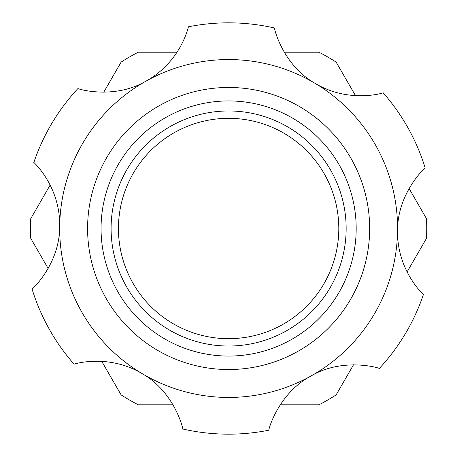 <?xml version="1.0" encoding="UTF-8"?>
<svg xmlns="http://www.w3.org/2000/svg" width="457" height="457" viewBox="0 0 457 457"><rect width="100%" height="100%" fill="white"/><g stroke="black" fill="none" stroke-linecap="round" stroke-linejoin="round"><path stroke-width="0.69" d="M339.979 166.274A127.566 127.566 0 0 1 290.846 339.859A127.566 127.566 0 0 1 117.266 290.726A127.566 127.566 0 0 1 166.399 117.141A127.566 127.566 0 0 1 339.979 166.274M176.471 52.212L138.26 52.212A198.098 198.098 0 0 0 121.134 62.101L103.745 92.217M284.208 52.212L318.986 52.212A198.098 198.098 0 0 1 336.112 62.101L355.512 95.696M409.089 188.495L426.478 218.612A198.098 198.098 0 0 1 426.478 238.388L407.078 271.984M353.501 364.783L336.112 394.899A198.098 198.098 0 0 1 318.986 404.788L280.187 404.788M173.037 404.788L138.26 404.788A198.098 198.098 0 0 1 121.134 394.899L101.734 361.304M48.156 268.505L30.773 238.388A198.098 198.098 0 0 1 30.773 218.612L50.167 185.016M346.149 228.5A117.523 117.523 0 0 0 169.861 126.72A117.523 117.523 0 0 0 169.861 330.28A117.523 117.523 0 0 0 346.149 228.5A117.523 117.523 0 0 0 169.861 126.72A117.523 117.523 0 0 0 169.861 330.28A117.523 117.523 0 0 0 346.149 228.5M105.51 297.296A141.03 141.03 0 0 1 230.602 87.481A141.03 141.03 0 0 1 349.759 300.723A141.03 141.03 0 0 1 105.51 297.296M274.514 28.014A205.673 205.673 0 0 0 188.381 26.803C188.73 25.455 181.657 61.209 146.211 81.02C114.147 99.969 77.416 88.915 77.941 88.515A205.673 205.673 0 0 0 33.829 162.503C32.607 161.098 60.353 185.828 59.696 226.129C60.021 263.563 32.104 289.635 32.053 289.001A205.673 205.673 0 0 0 74.074 364.2C72.246 364.555 107.532 352.895 142.104 373.609C174.688 392.043 183.308 429.26 182.731 428.986A205.673 205.673 0 0 0 268.865 430.197C268.093 430.882 277.885 393.557 311.034 375.98C342.773 357.106 379.813 368.016 379.304 368.485A205.673 205.673 0 0 0 423.416 294.497C424.639 295.902 396.899 271.172 397.55 230.871C397.224 193.437 425.147 167.365 425.193 167.999A205.673 205.673 0 0 0 383.177 92.8C385.005 92.445 349.714 104.105 315.141 83.391C282.557 64.957 273.937 27.74 274.514 28.014M338.803 228.5A110.183 110.183 0 0 1 173.534 323.922A110.183 110.183 0 0 1 173.534 133.078A110.183 110.183 0 0 1 338.803 228.5M311.034 375.98A168.941 168.941 0 0 1 59.696 226.129A168.941 168.941 0 0 1 315.141 83.391A168.941 168.941 0 0 1 311.034 375.98"/></g></svg>

